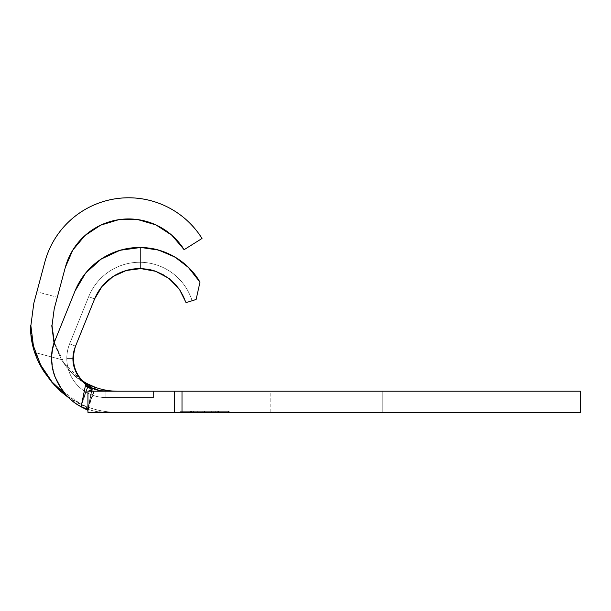 <?xml version="1.0" encoding="UTF-8"?>
<svg xmlns="http://www.w3.org/2000/svg" width="611" height="611" viewBox="0 0 611 611"><rect width="100%" height="100%" fill="white"/><g stroke="black" fill="none" stroke-linecap="round" stroke-linejoin="round"><path stroke-width="0.46" stroke-dasharray="3.06 2.29" d="M140.774 198.659C149.13 199.843 157.142 202.203 164.81 205.731C172.47 209.26 179.474 213.812 185.813 219.38C192.144 224.955 197.552 231.317 202.035 238.466L184.117 249.685L202.035 238.466A86.663 86.663 0 0 0 44.863 262.027L36.897 291.775L57.312 297.244L54.234 308.715L52.004 325.358M44.863 262.027L33.819 303.247L30.863 325.678C30.878 334.866 32.299 343.825 35.14 352.555L43.121 370.274L35.14 352.555L61.474 359.612C68.012 370.373 76.092 378.385 85.716 383.647L81.37 404.52L65.919 395.302L54.432 385.197M54.402 385.159L81.37 404.52L85.716 383.647C76.092 378.385 68.012 370.373 61.474 359.612L54.417 343.298L61.474 359.612L35.14 352.555L31.94 339.288L30.871 325.342M81.21 404.36L67.019 395.966M141.584 268.641L126.836 270.329L113.279 276.386L102.182 286.254L94.583 299.008L75.527 346.17A32.765 32.765 0 0 0 105.909 391.208A32.765 32.765 0 0 1 73.144 358.443A32.765 32.765 0 0 0 105.909 391.208A32.765 32.765 0 0 1 73.144 358.443A32.765 32.765 0 0 0 105.909 391.208A32.765 32.765 0 0 1 73.144 358.443A32.765 32.765 0 0 0 105.909 391.208L174.601 391.208L174.601 412.341L117.533 412.341C107.376 412.318 97.516 410.577 87.938 407.132L81.164 404.345L87.946 407.132C97.516 410.577 107.376 412.318 117.533 412.341C107.368 412.326 97.5 410.592 87.938 407.132C97.5 410.592 107.368 412.326 117.533 412.341L105.909 412.341A53.898 53.898 0 0 1 87.946 409.263L81.248 406.368L87.946 409.263A53.898 53.898 0 0 0 105.909 412.341A53.898 53.898 0 0 1 87.946 409.263L80.942 406.789L87.946 409.263A53.898 53.898 0 0 0 105.909 412.341L174.601 412.341L174.601 391.208L179.168 391.208L105.909 391.208A32.765 32.765 0 0 1 75.527 346.17L69.646 343.794A39.104 39.104 0 0 0 66.798 358.443L73.144 358.443A32.765 32.765 0 0 1 75.527 346.17L69.646 343.794A39.104 39.104 0 0 0 66.798 358.443L73.144 358.443A32.765 32.765 0 0 1 75.527 346.17L69.646 343.794A39.104 39.104 0 0 0 66.798 358.443L73.144 358.443A32.765 32.765 0 0 1 75.527 346.17L69.646 343.794A39.104 39.104 0 0 0 66.798 358.443A39.104 39.104 0 0 1 69.646 343.794L75.527 346.17L94.583 299.008A48.62 48.62 0 0 1 186.034 302.644A48.62 48.62 0 0 0 140.774 268.619M228.506 412.341L180.948 412.341L228.506 412.341L228.506 411.287L180.948 411.287L228.506 411.287L217.936 411.287L217.936 412.341L228.506 412.341L217.936 412.341L217.936 411.287L228.506 411.287L228.506 412.341M190.655 412.341L218.433 412.341L190.655 412.341L190.655 411.287L196.177 411.287L196.177 412.341L218.433 412.341L193.366 412.341L197.765 412.341L196.177 412.341L196.177 411.287L197.765 411.287L197.765 412.341L197.765 411.287L193.366 411.287L193.366 412.341L193.366 411.287L204.57 411.287L204.57 412.341L204.57 411.287L215.721 411.287L215.721 412.341L215.721 411.287L211.314 411.287L211.314 412.341L211.314 411.287L212.888 411.287L212.888 412.341L212.888 411.287L218.433 411.287L218.433 412.341L218.433 411.287L213.812 411.287L213.812 412.341L213.812 411.287L204.387 411.287L204.387 412.341L204.387 411.287L190.655 411.287L190.655 412.341L218.371 412.341L190.708 412.341L204.662 412.341L204.662 411.287L190.655 411.287L218.433 411.287L190.655 411.287L190.655 412.341L190.655 411.287L204.532 411.287L204.532 412.341L190.655 412.341M217.753 412.341L191.335 412.341L217.753 412.341L194.038 412.341L217.753 412.341L217.753 411.287L191.335 411.287L191.335 412.341L217.753 412.341L191.335 412.341L191.335 411.287L191.335 412.341L191.335 411.287L194.038 411.287L194.038 412.341L194.038 411.287L194.038 412.341L194.038 411.287L202.172 411.287L202.172 412.341L202.172 411.287L202.172 412.341L202.172 411.287L204.884 411.287L204.884 412.341L204.884 411.287L204.884 412.341L204.884 411.287L215.041 411.287L215.041 412.341L215.041 411.287L215.041 412.341L215.041 411.287L217.753 411.287L217.753 412.341L217.753 411.287L217.753 412.341L194.038 412.341L194.038 411.287L217.753 411.287L191.335 411.287L194.038 411.287L194.038 412.341L194.038 411.287L191.335 411.287L191.335 412.341L194.038 412.341L191.335 412.341L191.335 411.287L191.335 412.341L191.335 411.287L194.038 411.287L194.038 412.341L194.038 411.287L194.038 412.341L194.038 411.287L217.753 411.287L217.753 412.341L217.753 411.287L217.753 412.341L217.753 411.287L194.038 411.287L194.038 412.341L217.753 412.341M75.252 346.88L72.953 357.748L74.458 368.196L79.98 378.499L88.16 386.259L80.927 406.659C75.26 403.734 70.196 399.686 65.736 394.507L61.39 388.84M55.899 338.326L74.985 291.096L85.166 273.675M89.611 268.634L99.921 259.896M106.765 255.711L117.999 250.915M126.278 248.761L137.91 247.486M148.404 248.013L156.156 249.448M166.902 253.007L173.555 256.261M183.896 263.288L188.516 267.435M199.973 282.175L196.116 299.474L186.034 302.644A48.62 48.62 0 0 0 94.583 299.008A48.62 48.62 0 0 1 186.034 302.644A48.62 48.62 0 0 0 94.583 299.008L75.527 346.17L94.583 299.008A48.62 48.62 0 0 1 186.034 302.644A48.62 48.62 0 0 0 94.583 299.008L75.527 346.17L94.583 299.008A48.62 48.62 0 0 1 186.034 302.644L196.116 299.474L199.973 282.175M179.413 289.24L176.327 285.299M169.041 278.486L164.046 275.156M155.881 271.391L149.695 269.65M112.966 276.584A48.62 48.62 0 0 0 94.583 299.008L88.702 296.633L69.646 343.794L75.527 346.17L94.583 299.008L75.527 346.17L69.646 343.794L88.702 296.633L94.583 299.008A48.62 48.62 0 0 1 186.034 302.644A48.62 48.62 0 0 0 94.583 299.008L88.702 296.633A54.959 54.959 0 0 1 192.083 300.742L186.034 302.644L192.083 300.742A54.959 54.959 0 0 0 88.702 296.633L69.646 343.794L75.527 346.17L94.583 299.008L75.527 346.17L69.646 343.794L75.527 346.17L94.583 299.008A48.62 48.62 0 0 1 186.034 302.644A48.62 48.62 0 0 0 94.583 299.008L88.702 296.633L94.583 299.008L88.702 296.633L94.583 299.008L75.527 346.17L69.646 343.794L88.702 296.633A54.959 54.959 0 0 1 192.083 300.742L186.034 302.644L192.083 300.742A54.959 54.959 0 0 0 88.702 296.633L69.646 343.794L75.527 346.17L94.583 299.008A48.62 48.62 0 0 1 186.034 302.644A48.62 48.62 0 0 0 94.583 299.008L88.702 296.633L94.583 299.008L88.702 296.633L94.583 299.008L75.527 346.17L69.646 343.794L75.527 346.17A32.765 32.765 0 0 0 105.909 391.208A32.765 32.765 0 0 1 75.527 346.17A32.765 32.765 0 0 0 105.909 391.208L105.909 397.547L153.468 397.547L153.468 391.208L105.909 391.208L153.468 391.208L153.468 397.547L105.909 397.547L105.909 391.208L105.909 397.547A39.104 39.104 0 0 1 66.798 358.443A39.104 39.104 0 0 0 105.909 397.547L105.909 391.208L105.909 397.547L153.468 397.547L153.468 391.208L153.468 397.547L153.468 391.208L105.909 391.208L153.468 391.208L153.468 397.547L105.909 397.547L105.909 391.208L105.909 397.547A39.104 39.104 0 0 1 69.646 343.794L88.702 296.633A54.959 54.959 0 0 1 192.083 300.742L186.034 302.644L192.083 300.742A54.959 54.959 0 0 0 88.702 296.633L69.646 343.794L75.527 346.17L69.646 343.794L88.702 296.633L94.583 299.008A48.62 48.62 0 0 1 186.034 302.644A48.62 48.62 0 0 0 94.583 299.008L88.702 296.633L94.583 299.008A48.62 48.62 0 0 1 186.034 302.644L192.083 300.742A54.959 54.959 0 0 0 88.702 296.633A54.959 54.959 0 0 1 192.083 300.742L186.034 302.644M92.177 389.902L87.938 412.341L87.938 391.208L174.601 391.208L174.601 412.341L580.45 412.341L360.956 412.341L580.45 412.341L382.814 412.341L382.814 391.208L580.45 391.208L580.45 412.341L580.45 391.208L182.002 391.208L182.002 412.341L580.45 412.341L580.45 391.208L580.45 412.341L580.45 391.208L580.45 412.341L382.814 412.341L382.814 391.208L382.814 412.341L270.78 412.341L382.814 412.341L382.814 391.208L270.78 391.208L580.45 391.208L179.168 391.208M85.265 385.671L88.488 386.908L85.418 385.755M94.995 389.337A32.765 32.765 0 0 1 94.3 389.077L95.064 389.36M88.381 386.121L92.903 388.512M73.144 358.443L66.798 358.443A39.104 39.104 0 0 0 105.909 397.547L105.909 391.208A32.765 32.765 0 0 1 100.762 390.796A32.765 32.765 0 0 0 105.909 391.208A32.765 32.765 0 0 1 100.762 390.796A32.765 32.765 0 0 0 105.909 391.208L100.807 390.803L105.909 391.208L105.909 397.547L105.909 391.208L153.468 391.208L153.468 397.547L153.468 391.208L105.909 391.208L105.909 397.547L153.468 397.547L153.468 391.208L153.468 397.547L105.909 397.547L105.909 391.208L105.909 397.547A39.104 39.104 0 0 1 66.798 358.443A39.104 39.104 0 0 0 105.909 397.547L105.909 391.208L153.468 391.208L153.468 397.547L153.468 391.208L105.909 391.208L105.909 397.547L153.468 397.547L153.468 391.208L153.468 397.547L105.909 397.547L105.909 391.208L100.456 390.75M140.767 247.478A69.753 69.753 0 0 0 120.123 250.258M120.054 250.281A69.753 69.753 0 0 0 101.159 259.056M174.601 412.341L174.601 391.208L174.601 412.341L87.938 412.341L174.601 412.341L174.601 391.208L182.002 391.208L182.002 412.341L175.166 412.341L179.168 412.341M360.956 412.341L270.78 412.341L360.956 412.341M218.814 412.341L179.871 412.341L229.583 412.341L218.814 412.341L218.814 411.287L229.583 411.287L229.583 412.341L190.64 412.341L190.64 411.287L218.814 411.287L218.814 412.341L218.814 411.287L190.64 411.287L190.64 412.341L179.871 412.341L179.871 411.287L190.64 411.287L179.871 411.287L179.871 412.341L190.64 412.341L190.64 411.287L190.64 412.341L229.583 412.341L229.583 411.287L218.814 411.287L218.814 412.341M74.985 291.096L55.929 338.25C45.321 363.056 56.915 394.378 81.11 406.3M94.3 389.077A32.765 32.765 0 0 0 94.988 389.329A32.765 32.765 0 0 1 94.3 389.077A32.765 32.765 0 0 0 94.988 389.329A32.765 32.765 0 0 1 94.3 389.077L94.988 389.329M66.798 358.443A39.104 39.104 0 0 1 69.646 343.794A39.104 39.104 0 0 0 84.417 391.116A39.104 39.104 0 0 1 66.798 358.443M105.909 397.547A39.104 39.104 0 0 1 84.417 391.116A39.104 39.104 0 0 0 105.909 397.547M153.468 397.547L153.468 391.208L153.468 397.547M54.287 342.809L54.417 343.298L54.287 342.809M81.645 380.462L64.651 363.957L54.356 342.588M95.163 387.267L88.297 384.777M54.234 308.715L65.285 267.496L72.778 250.105L84.929 235.579L100.731 225.138L118.862 219.655L137.834 219.586M54.081 343.451L61.497 359.772L67.164 367.601L73.61 374.497L82.714 381.585M88.29 386.06L80.927 406.659L87.938 409.019L87.938 407.369L81.064 404.635L87.885 385.801L80.996 404.818L68.951 397.96M81.064 404.635L87.938 407.369L94.583 389.024L87.938 407.369L87.938 409.019L95.003 389.1M93.147 386.61L94.621 387.221M80.942 406.789L87.938 409.019M33.727 303.583L36.897 291.775L57.312 297.244L65.285 267.496M174.601 391.208L87.938 391.208L87.938 412.341L87.938 410.302L87.411 409.76M85.945 408.927L83.76 407.904M87.938 391.208L91.902 389.039L92.269 388.199L88.816 385.304L85.685 383.823L90.1 386.121L92.269 388.199L91.902 389.039L87.938 391.208M81.316 404.696L87.434 408.041L87.938 408.851L87.938 412.341L87.938 408.851L92.269 388.199M88.694 405.704L87.938 410.302M81.324 404.726L86.021 407.01L87.938 408.851L91.902 389.039M218.814 411.287L179.871 411.287L218.814 411.287M217.936 412.341L191.518 412.341L191.518 411.287L217.936 411.287L217.936 412.341L217.936 411.287L191.518 411.287L191.518 412.341L180.948 412.341L180.948 411.287L191.518 411.287L180.948 411.287L180.948 412.341L191.518 412.341L191.518 411.287L191.518 412.341L217.936 412.341M194.038 411.287L217.753 411.287L194.038 411.287M218.433 412.341L204.532 412.341L204.532 411.287L218.433 411.287L218.433 412.341L218.433 411.287L204.662 411.287L204.662 412.341L218.433 412.341M190.655 411.287L218.433 411.287L190.655 411.287M204.525 411.287L215.721 411.287L193.366 411.287L204.525 411.287L193.366 411.287L193.366 412.341L204.525 412.341L204.525 411.287L204.525 412.341L215.721 412.341L215.721 411.287L204.525 411.287M215.721 412.341L204.647 412.341L204.647 411.287L215.721 411.287L215.706 412.341M204.647 412.341L193.366 412.341L193.366 411.287L204.647 411.287L204.647 412.341L193.366 412.341L204.647 412.341M270.78 412.341L270.78 391.208M105.909 412.341L117.533 412.341L103.274 412.127L95.858 411.394M88.687 405.704L92.314 388.573"/><path stroke-width="0.92" d="M54.356 342.588L52.004 325.678L54.234 308.715L52.004 325.678L54.417 343.298L52.004 325.678L54.234 308.715L65.285 267.496A65.53 65.53 0 0 1 184.117 249.685A65.53 65.53 0 0 0 65.285 267.496L54.234 308.715M54.432 385.197L43.121 370.274L54.402 385.159M67.019 395.966L52.103 382.012L40.708 365.027L33.429 345.933L30.863 325.678L33.819 303.247L44.863 262.027A86.663 86.663 0 0 1 202.035 238.466L184.117 249.685L171.851 235.25L155.973 224.932L137.803 219.586L118.862 219.655L100.731 225.138L84.929 235.579L72.778 250.105L65.285 267.496M61.39 388.84L54.998 376.842C50.217 364.538 50.53 351.676 55.929 338.25L74.985 291.096A69.753 69.753 0 0 1 140.805 247.478C148.542 247.845 154.438 248.708 158.493 250.059L174.945 257.055C186.164 263.998 194.504 272.376 199.973 282.175A69.753 69.753 0 0 0 140.767 247.478M85.166 273.675L89.611 268.634M99.921 259.896L106.765 255.711M117.999 250.915L126.278 248.761M137.91 247.486L148.404 248.013M156.156 249.448L166.902 253.007M173.555 256.261L183.896 263.288M187.989 266.923L199.973 282.175L196.116 299.474L186.034 302.644L179.413 289.24M176.327 285.299L169.041 278.486M164.046 275.156L155.881 271.391M149.695 269.65L141.584 268.641M140.774 268.619A48.62 48.62 0 0 0 112.966 276.584L102.06 286.406L94.583 299.008L75.252 346.88M95.064 389.36L100.807 390.803L94.995 389.337A32.765 32.765 0 0 0 105.909 391.208C102.152 391.239 98.516 390.612 94.988 389.329L92.994 388.55L95.003 389.1L95.14 387.496L95.003 389.092L94.476 389.001L88.29 386.06C74.809 375.712 70.555 362.415 75.527 346.17A32.765 32.765 0 0 0 73.144 358.443A32.765 32.765 0 0 1 75.527 346.17A32.765 32.765 0 0 0 73.144 358.443A32.765 32.765 0 0 1 75.527 346.17C72.678 353.28 72.159 360.131 73.992 366.715L78.491 376.384L85.662 384.426C73.595 373.726 70.219 360.979 75.527 346.17L94.583 299.008A48.62 48.62 0 0 1 140.805 268.619L155.606 271.299L168.88 278.372L179.359 289.163L186.034 302.644L196.116 299.474L199.973 282.175L189.082 268L174.945 257.055L158.493 250.059L140.805 247.478L140.805 268.619C147.289 269.016 152.223 269.909 155.606 271.299L168.88 278.372L179.359 289.163L186.034 302.644M179.168 391.208L580.45 391.208L580.45 412.341L182.002 412.341L182.002 391.208L580.45 391.208L580.45 412.341L87.938 412.341L87.938 391.208L117.533 391.208A65.53 65.53 0 0 1 95.163 387.267A65.53 65.53 0 0 0 117.533 391.208A65.53 65.53 0 0 1 95.163 387.267L93.223 386.641M95.163 387.267L85.83 383.028L95.163 387.267A65.53 65.53 0 0 0 117.533 391.208L174.601 391.208L174.601 412.341L87.938 412.341L87.938 391.208L117.533 391.208L100.456 390.75L88.488 386.908L94.988 389.329A32.765 32.765 0 0 0 100.762 390.796A32.765 32.765 0 0 1 94.988 389.329A32.765 32.765 0 0 0 100.762 390.796A32.765 32.765 0 0 1 94.988 389.329L92.994 388.55M101.159 259.056A69.753 69.753 0 0 0 74.985 291.096L85.632 273.102L101.128 259.072L120.084 250.273L140.805 247.478L140.805 268.619L126.271 270.49L112.951 276.6M74.985 291.096L55.929 338.25C43.916 363.369 57.854 394.477 81.156 406.789L85.662 384.426L81.156 406.789C75.451 403.886 70.357 399.846 65.873 394.675L59.641 386.121L55.059 376.956C50.232 364.599 50.522 351.699 55.929 338.25L55.693 338.845M179.168 412.341L182.002 412.341L182.002 391.208L174.601 391.208L174.601 412.341M94.3 389.077A32.765 32.765 0 0 1 75.527 346.17A32.765 32.765 0 0 0 94.3 389.077A32.765 32.765 0 0 1 75.527 346.17A32.765 32.765 0 0 0 94.3 389.077A32.765 32.765 0 0 1 78.865 376.941M78.796 376.842A32.765 32.765 0 0 1 73.144 358.443M88.435 384.395L81.645 380.462M33.819 303.247L30.863 325.678L33.819 303.247L44.863 262.027C47.047 253.878 50.354 246.21 54.776 239.023C59.198 231.836 64.56 225.436 70.853 219.815C77.146 214.194 84.112 209.588 91.749 206.006C99.394 202.424 107.383 200.003 115.731 198.751C124.071 197.498 132.427 197.468 140.774 198.659C149.13 199.843 157.142 202.203 164.81 205.731C172.47 209.26 179.474 213.812 185.813 219.38C192.144 224.955 197.552 231.317 202.035 238.466L184.117 249.685L171.851 235.25L155.973 224.932L137.803 219.586M51.767 325.671L54.081 343.451M82.714 381.585L88.274 384.724L87.885 385.801L88.274 384.724L95.14 387.496L94.583 389.024L95.14 387.496L94.621 387.221M68.951 397.96L60.825 391.529L51.973 382.402L44.129 371.862C34.774 357.427 30.252 342.03 30.55 325.671M140.774 198.659C132.427 197.468 124.071 197.498 115.731 198.751C107.383 200.003 99.394 202.424 91.749 206.006C84.112 209.588 77.146 214.194 70.853 219.815C64.56 225.436 59.198 231.836 54.776 239.023C50.354 246.21 47.047 253.878 44.863 262.027M87.938 391.208L91.787 390.185L87.938 391.208M83.76 407.904L81.141 406.857L87.938 410.302L85.922 408.919M85.265 385.671L90.344 388.558C92.292 389.551 92.773 390.093 91.787 390.185L92.116 389.635L91.787 390.185M117.533 391.208L174.601 391.208M85.662 384.426L92.116 389.635"/></g></svg>
